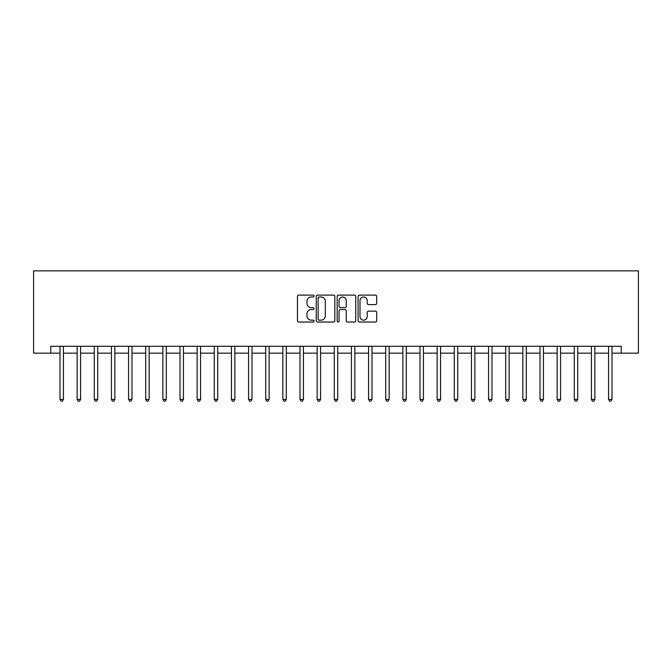 <?xml version="1.0" encoding="UTF-8"?>
<svg xmlns="http://www.w3.org/2000/svg" width="672" height="672" viewBox="0 0 672 672"><rect width="100%" height="100%" fill="white"/><g stroke="black" fill="none" stroke-linecap="round" stroke-linejoin="round"><path stroke-width="1.01" d="M314.059 296.05A0.941 0.941 0 0 0 313.118 295.109L298.813 295.109A1.344 1.344 0 0 0 297.469 296.453L297.469 320.687A1.344 1.344 0 0 0 298.813 322.031L313.118 322.031A0.941 0.941 0 0 0 314.059 321.09A0.941 0.941 0 0 0 313.118 320.149L311.262 320.149A4.309 4.309 0 0 1 306.953 315.84L306.953 313.824A4.309 4.309 0 0 1 311.262 309.515L313.118 309.515A0.941 0.941 0 0 0 314.059 308.574A0.941 0.941 0 0 0 313.118 307.633L311.262 307.633A4.309 4.309 0 0 1 306.953 303.324L306.953 301.3A4.309 4.309 0 0 1 311.262 296.99L313.118 296.99A0.941 0.941 0 0 0 314.059 296.05M375.337 304.601A1.344 1.344 0 0 0 376.69 303.257L376.69 296.453A1.344 1.344 0 0 0 375.337 295.109L359.453 295.109A1.344 1.344 0 0 0 358.109 296.453L358.109 320.687A1.344 1.344 0 0 0 359.453 322.031L375.337 322.031A1.344 1.344 0 0 0 376.69 320.687L376.69 312.472A1.344 1.344 0 0 0 375.337 311.128L368.542 311.128A1.344 1.344 0 0 0 367.198 312.472L367.198 316.546A3.604 3.604 0 0 1 363.594 320.149A3.604 3.604 0 0 1 359.999 316.546L359.999 300.594A3.604 3.604 0 0 1 363.594 296.99A3.604 3.604 0 0 1 367.198 300.594L367.198 303.257A1.344 1.344 0 0 0 368.542 304.601L375.337 304.601M50.744 353.144L50.744 346.282L621.256 346.282L621.256 353.144L638.4 353.144L638.4 270.858L33.6 270.858L33.6 353.144L60.001 353.144M334.824 296.453A1.344 1.344 0 0 0 333.48 295.109L317.596 295.109A1.344 1.344 0 0 0 316.243 296.453L316.243 320.687A1.344 1.344 0 0 0 317.596 322.031L333.48 322.031A1.344 1.344 0 0 0 334.824 320.687L334.824 296.453M338.52 295.109L354.404 295.109A1.344 1.344 0 0 1 355.757 296.453L355.757 320.687A1.344 1.344 0 0 1 354.404 322.031L347.609 322.031A1.344 1.344 0 0 1 346.265 320.687L346.265 310.859A1.344 1.344 0 0 0 344.921 309.515L340.41 309.515A1.344 1.344 0 0 0 339.066 310.859L339.066 321.09A0.941 0.941 0 0 1 338.117 322.031A0.941 0.941 0 0 1 337.176 321.09L337.176 296.453A1.344 1.344 0 0 1 338.52 295.109M63.428 353.144L77.146 353.144M80.573 353.144L94.282 353.144M97.717 353.144L111.426 353.144M114.853 353.144L128.57 353.144M131.998 353.144L145.715 353.144M149.142 353.144L162.859 353.144M166.286 353.144L180.004 353.144M183.431 353.144L197.14 353.144M200.575 353.144L214.284 353.144M217.711 353.144L231.428 353.144M234.856 353.144L248.573 353.144M252 353.144L265.717 353.144M269.144 353.144L282.853 353.144M286.289 353.144L299.998 353.144M303.425 353.144L317.142 353.144M320.569 353.144L334.286 353.144M337.714 353.144L351.431 353.144M354.858 353.144L368.575 353.144M372.002 353.144L385.711 353.144M389.147 353.144L402.856 353.144M406.283 353.144L420 353.144M423.427 353.144L437.144 353.144M440.572 353.144L454.289 353.144M457.716 353.144L471.425 353.144M474.86 353.144L488.569 353.144M491.996 353.144L505.714 353.144M509.141 353.144L522.858 353.144M526.285 353.144L540.002 353.144M543.43 353.144L557.147 353.144M560.574 353.144L574.283 353.144M577.718 353.144L591.427 353.144M594.854 353.144L608.572 353.144M611.999 353.144L621.256 353.144M319.074 296.99A0.941 0.941 0 0 0 318.133 297.94L318.133 319.208A0.941 0.941 0 0 0 319.074 320.149L321.023 320.149A4.309 4.309 0 0 0 325.332 315.84L325.332 301.3A4.309 4.309 0 0 0 321.023 296.99L319.074 296.99M346.265 300.661A3.604 3.604 0 0 0 342.661 297.066A3.604 3.604 0 0 0 339.066 300.661L339.066 306.281A1.344 1.344 0 0 0 340.41 307.633L344.921 307.633A1.344 1.344 0 0 0 346.265 306.281L346.265 300.661M63.596 346.282L63.529 346.458A1.369 1.369 0 0 0 63.428 346.97L63.428 399.361L60.001 399.361L60.001 346.97A1.369 1.369 0 0 0 59.9 346.458L59.833 346.282M63.428 399.361L62.404 401.142L61.026 401.142L60.001 399.361M80.741 346.282L80.674 346.458A1.369 1.369 0 0 0 80.573 346.97L80.573 399.361L77.146 399.361L77.146 346.97A1.369 1.369 0 0 0 77.045 346.458L76.978 346.282M80.573 399.361L79.54 401.142L78.17 401.142L77.146 399.361M97.885 346.282L97.81 346.458A1.369 1.369 0 0 0 97.717 346.97L97.717 399.361L94.282 399.361L94.282 346.97A1.369 1.369 0 0 0 94.189 346.458L94.114 346.282M97.717 399.361L96.684 401.142L95.315 401.142L94.282 399.361M115.03 346.282L114.954 346.458A1.369 1.369 0 0 0 114.853 346.97L114.853 399.361L111.426 399.361L111.426 346.97A1.369 1.369 0 0 0 111.334 346.458L111.258 346.282M114.853 399.361L113.828 401.142L112.459 401.142L111.426 399.361M132.166 346.282L132.098 346.458A1.369 1.369 0 0 0 131.998 346.97L131.998 399.361L128.57 399.361L128.57 346.97A1.369 1.369 0 0 0 128.47 346.458L128.402 346.282M131.998 399.361L130.973 401.142L129.604 401.142L128.57 399.361M149.31 346.282L149.243 346.458A1.369 1.369 0 0 0 149.142 346.97L149.142 399.361L145.715 399.361L145.715 346.97A1.369 1.369 0 0 0 145.614 346.458L145.547 346.282M149.142 399.361L148.117 401.142L146.74 401.142L145.715 399.361M166.454 346.282L166.387 346.458A1.369 1.369 0 0 0 166.286 346.97L166.286 399.361L162.859 399.361L162.859 346.97A1.369 1.369 0 0 0 162.758 346.458L162.691 346.282M166.286 399.361L165.253 401.142L163.884 401.142L162.859 399.361M183.599 346.282L183.532 346.458A1.369 1.369 0 0 0 183.431 346.97L183.431 399.361L180.004 399.361L180.004 346.97A1.369 1.369 0 0 0 179.903 346.458L179.827 346.282M183.431 399.361L182.398 401.142L181.028 401.142L180.004 399.361M200.743 346.282L200.668 346.458A1.369 1.369 0 0 0 200.575 346.97L200.575 399.361L197.14 399.361L197.14 346.97A1.369 1.369 0 0 0 197.047 346.458L196.972 346.282M200.575 399.361L199.542 401.142L198.173 401.142L197.14 399.361M217.879 346.282L217.812 346.458A1.369 1.369 0 0 0 217.711 346.97L217.711 399.361L214.284 399.361L214.284 346.97A1.369 1.369 0 0 0 214.183 346.458L214.116 346.282M217.711 399.361L216.686 401.142L215.317 401.142L214.284 399.361M235.024 346.282L234.956 346.458A1.369 1.369 0 0 0 234.856 346.97L234.856 399.361L231.428 399.361L231.428 346.97A1.369 1.369 0 0 0 231.328 346.458L231.26 346.282M234.856 399.361L233.831 401.142L232.453 401.142L231.428 399.361M252.168 346.282L252.101 346.458A1.369 1.369 0 0 0 252 346.97L252 399.361L248.573 399.361L248.573 346.97A1.369 1.369 0 0 0 248.472 346.458L248.405 346.282M252 399.361L250.975 401.142L249.598 401.142L248.573 399.361M269.312 346.282L269.245 346.458A1.369 1.369 0 0 0 269.144 346.97L269.144 399.361L265.717 399.361L265.717 346.97A1.369 1.369 0 0 0 265.616 346.458L265.549 346.282M269.144 399.361L268.111 401.142L266.742 401.142L265.717 399.361M286.457 346.282L286.381 346.458A1.369 1.369 0 0 0 286.289 346.97L286.289 399.361L282.853 399.361L282.853 346.97A1.369 1.369 0 0 0 282.761 346.458L282.685 346.282M286.289 399.361L285.256 401.142L283.886 401.142L282.853 399.361M303.601 346.282L303.526 346.458A1.369 1.369 0 0 0 303.425 346.97L303.425 399.361L299.998 399.361L299.998 346.97A1.369 1.369 0 0 0 299.897 346.458L299.83 346.282M303.425 399.361L302.4 401.142L301.031 401.142L299.998 399.361M320.737 346.282L320.67 346.458A1.369 1.369 0 0 0 320.569 346.97L320.569 399.361L317.142 399.361L317.142 346.97A1.369 1.369 0 0 0 317.041 346.458L316.974 346.282M320.569 399.361L319.544 401.142L318.175 401.142L317.142 399.361M337.882 346.282L337.814 346.458A1.369 1.369 0 0 0 337.714 346.97L337.714 399.361L334.286 399.361L334.286 346.97A1.369 1.369 0 0 0 334.186 346.458L334.118 346.282M337.714 399.361L336.689 401.142L335.311 401.142L334.286 399.361M355.026 346.282L354.959 346.458A1.369 1.369 0 0 0 354.858 346.97L354.858 399.361L351.431 399.361L351.431 346.97A1.369 1.369 0 0 0 351.33 346.458L351.263 346.282M354.858 399.361L353.825 401.142L352.456 401.142L351.431 399.361M372.17 346.282L372.103 346.458A1.369 1.369 0 0 0 372.002 346.97L372.002 399.361L368.575 399.361L368.575 346.97A1.369 1.369 0 0 0 368.474 346.458L368.399 346.282M372.002 399.361L370.969 401.142L369.6 401.142L368.575 399.361M389.315 346.282L389.239 346.458A1.369 1.369 0 0 0 389.147 346.97L389.147 399.361L385.711 399.361L385.711 346.97A1.369 1.369 0 0 0 385.619 346.458L385.543 346.282M389.147 399.361L388.114 401.142L386.744 401.142L385.711 399.361M406.451 346.282L406.384 346.458A1.369 1.369 0 0 0 406.283 346.97L406.283 399.361L402.856 399.361L402.856 346.97A1.369 1.369 0 0 0 402.755 346.458L402.688 346.282M406.283 399.361L405.258 401.142L403.889 401.142L402.856 399.361M423.595 346.282L423.528 346.458A1.369 1.369 0 0 0 423.427 346.97L423.427 399.361L420 399.361L420 346.97A1.369 1.369 0 0 0 419.899 346.458L419.832 346.282M423.427 399.361L422.402 401.142L421.025 401.142L420 399.361M440.74 346.282L440.672 346.458A1.369 1.369 0 0 0 440.572 346.97L440.572 399.361L437.144 399.361L437.144 346.97A1.369 1.369 0 0 0 437.044 346.458L436.976 346.282M440.572 399.361L439.547 401.142L438.169 401.142L437.144 399.361M457.884 346.282L457.817 346.458A1.369 1.369 0 0 0 457.716 346.97L457.716 399.361L454.289 399.361L454.289 346.97A1.369 1.369 0 0 0 454.188 346.458L454.121 346.282M457.716 399.361L456.683 401.142L455.314 401.142L454.289 399.361M475.028 346.282L474.953 346.458A1.369 1.369 0 0 0 474.86 346.97L474.86 399.361L471.425 399.361L471.425 346.97A1.369 1.369 0 0 0 471.332 346.458L471.257 346.282M474.86 399.361L473.827 401.142L472.458 401.142L471.425 399.361M492.173 346.282L492.097 346.458A1.369 1.369 0 0 0 491.996 346.97L491.996 399.361L488.569 399.361L488.569 346.97A1.369 1.369 0 0 0 488.468 346.458L488.401 346.282M491.996 399.361L490.972 401.142L489.602 401.142L488.569 399.361M509.309 346.282L509.242 346.458A1.369 1.369 0 0 0 509.141 346.97L509.141 399.361L505.714 399.361L505.714 346.97A1.369 1.369 0 0 0 505.613 346.458L505.546 346.282M509.141 399.361L508.116 401.142L506.747 401.142L505.714 399.361M526.453 346.282L526.386 346.458A1.369 1.369 0 0 0 526.285 346.97L526.285 399.361L522.858 399.361L522.858 346.97A1.369 1.369 0 0 0 522.757 346.458L522.69 346.282M526.285 399.361L525.26 401.142L523.883 401.142L522.858 399.361M543.598 346.282L543.53 346.458A1.369 1.369 0 0 0 543.43 346.97L543.43 399.361L540.002 399.361L540.002 346.97A1.369 1.369 0 0 0 539.902 346.458L539.834 346.282M543.43 399.361L542.396 401.142L541.027 401.142L540.002 399.361M560.742 346.282L560.666 346.458A1.369 1.369 0 0 0 560.574 346.97L560.574 399.361L557.147 399.361L557.147 346.97A1.369 1.369 0 0 0 557.046 346.458L556.97 346.282M560.574 399.361L559.541 401.142L558.172 401.142L557.147 399.361M577.886 346.282L577.811 346.458A1.369 1.369 0 0 0 577.718 346.97L577.718 399.361L574.283 399.361L574.283 346.97A1.369 1.369 0 0 0 574.19 346.458L574.115 346.282M577.718 399.361L576.685 401.142L575.316 401.142L574.283 399.361M595.022 346.282L594.955 346.458A1.369 1.369 0 0 0 594.854 346.97L594.854 399.361L591.427 399.361L591.427 346.97A1.369 1.369 0 0 0 591.326 346.458L591.259 346.282M594.854 399.361L593.83 401.142L592.46 401.142L591.427 399.361M612.167 346.282L612.1 346.458A1.369 1.369 0 0 0 611.999 346.97L611.999 399.361L608.572 399.361L608.572 346.97A1.369 1.369 0 0 0 608.471 346.458L608.404 346.282M611.999 399.361L610.974 401.142L609.596 401.142L608.572 399.361"/></g></svg>
